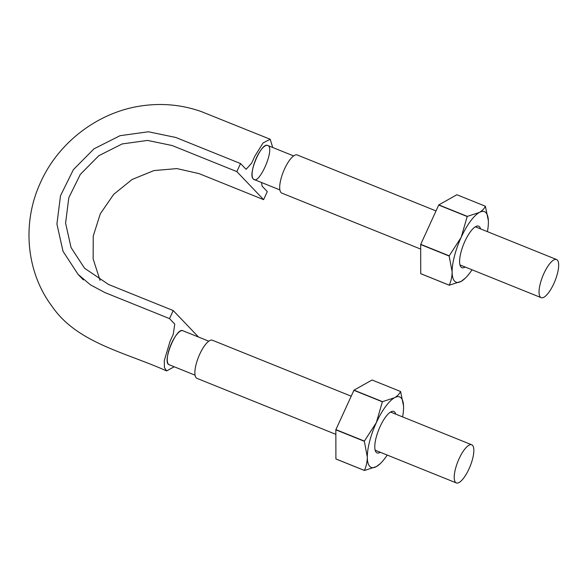 <?xml version="1.0" encoding="UTF-8"?>
<svg xmlns="http://www.w3.org/2000/svg" width="588" height="588" viewBox="0 0 588 588"><rect width="100%" height="100%" fill="white"/><g stroke="black" fill="none" stroke-linecap="round" stroke-linejoin="round"><path stroke-width="0.88" d="M272.729 147.5L270.215 139.268L263.079 142.928L254.825 156.188L251.598 163.236L246.115 169.285L240.521 163.552L236.832 171.608L263.615 199.648L198.979 173.585L176.878 168.587L153.894 170.594L132.138 179.458L113.704 194.334L100.305 213.804L93.242 236.045L93.147 258.948L100.056 280.351M261.564 182.53L262.057 186.095L267.305 191.592L263.615 199.648M293.603 155.916L267.68 145.464A18.331 5.851 112 0 0 265.732 145.596A18.331 5.851 112 0 0 258.228 154.313A18.331 5.851 112 0 0 252.678 169.168A18.331 5.851 112 0 0 253.266 178.98C247.548 174.504 261.557 141.87 267.643 145.479C275.603 147.456 258.955 186.234 253.266 178.98A18.331 5.851 112 0 0 253.972 179.465L279.895 189.917M236.832 171.608L172.188 145.545L147.581 140.422L122.164 143.935L98.835 155.695L80.343 174.357L68.811 197.722L65.584 223.109L71.06 247.555L84.547 268.216L108.574 284.496L173.217 310.56L198.524 337.049M240.521 163.552L175.878 137.489L148.419 131.771L120.048 135.688L94.014 148.815L73.382 169.645L60.513 195.723L56.911 224.057L63.026 251.326L78.086 274.39L90.493 284.879L104.884 292.552L169.528 318.615L174.776 324.106L173.232 334.403L170.006 341.452L164.28 360.628L164.412 367.559L166.617 370.932L174.202 366.772M173.217 310.56L169.528 318.615M169.19 364.722C161.678 363.053 176.319 326.759 182.89 330.757M208.784 341.187L182.861 330.735A18.331 5.851 112 0 0 177.282 333.844A18.331 5.851 112 0 0 170.042 346.927A18.331 5.851 112 0 0 167.286 360.62A18.331 5.851 112 0 0 169.153 364.736L195.076 375.188M436.031 210.923L297.205 154.96A20.565 6.571 112 0 0 283.989 170.211A20.565 6.571 112 0 0 281.027 192.555A20.565 6.571 112 0 0 281.821 193.107L420.685 249.091M455.553 482.38A20.565 6.571 112 0 0 456.339 482.932A20.565 6.571 112 0 0 470.121 466.313A20.565 6.571 112 0 0 471.723 444.785A20.565 6.571 112 0 0 458.508 460.036A20.565 6.571 112 0 0 455.553 482.38M540.372 297.116A20.565 6.571 112 0 0 541.166 297.66A20.565 6.571 112 0 0 554.947 281.042A20.565 6.571 112 0 0 556.542 259.514A20.565 6.571 112 0 0 543.334 274.772A20.565 6.571 112 0 0 540.372 297.116M351.205 396.194L212.378 340.224A20.565 6.571 112 0 0 199.163 355.483A20.565 6.571 112 0 0 196.208 377.827A20.565 6.571 112 0 0 197.002 378.371L335.858 434.356M420.729 244.343A43.813 13.994 112 0 0 420.677 244.549L420.729 273.67A43.813 13.994 112 0 0 420.787 273.729L449.276 285.217A43.813 13.994 -68 0 1 449.217 285.158C451.099 281.167 452.069 276.713 452.135 271.788A38 12.135 -68 0 1 461.161 237.368L449.217 255.824L420.729 244.343L438.714 205.05L467.203 216.538A43.813 13.994 -68 0 1 467.313 216.384L438.824 204.903A43.813 13.994 112 0 0 438.714 205.05M449.276 285.217L461.249 281.321A38 12.135 -68 0 1 452.135 271.788L449.159 256.037A43.813 13.994 -68 0 1 449.217 255.824M467.203 216.538L461.161 237.368A38 12.135 -68 0 1 479.286 212.489L467.313 216.384M438.824 204.903L456.876 194.731L485.357 206.219A43.813 13.994 -68 0 1 485.416 206.278L488.363 220.735M485.357 206.219C484.306 208.637 482.285 210.724 479.286 212.489A38 12.135 -68 0 1 488.371 220.934A38 12.135 -68 0 1 488.393 222.021A38 12.135 -68 0 1 487.423 231.643M420.677 244.549L449.159 256.037M420.729 273.67L449.217 285.158M472.039 269.796A38 12.135 -68 0 1 465.299 278.168A38 12.135 -68 0 1 461.249 281.321L465.299 278.168M465.174 267.026A22.351 7.137 -68 0 1 460.169 265.526A22.351 7.137 -68 0 1 463.645 244.233A22.351 7.137 -68 0 1 475.905 226.483A22.351 7.137 -68 0 1 480.55 228.879M335.91 429.608A43.813 13.994 112 0 0 335.851 429.821L335.91 458.941A43.813 13.994 112 0 0 335.969 459L364.45 470.481A43.813 13.994 -68 0 1 364.398 470.422C366.273 466.438 367.25 461.984 367.316 457.052A38 12.135 -68 0 1 376.335 422.64L364.391 441.096L335.91 429.608L353.895 390.322L382.384 401.802A43.813 13.994 -68 0 1 382.494 401.655L354.005 390.167A43.813 13.994 112 0 0 353.895 390.322M364.45 470.481L376.423 466.585A38 12.135 -68 0 1 367.316 457.052L364.339 441.301A43.813 13.994 -68 0 1 364.391 441.096M382.384 401.802L376.335 422.64A38 12.135 -68 0 1 394.467 397.76L382.494 401.655M354.005 390.167L372.05 380.002L400.538 391.483A43.813 13.994 -68 0 1 400.59 391.542L403.544 405.999M400.538 391.483C399.487 393.901 397.459 395.996 394.467 397.76A38 12.135 -68 0 1 403.552 406.205A38 12.135 -68 0 1 403.574 407.293A38 12.135 -68 0 1 402.596 416.914M335.851 429.821L364.339 441.301M335.91 458.941L364.398 470.422M387.22 455.061A38 12.135 -68 0 1 380.48 463.44A38 12.135 -68 0 1 376.423 466.585L380.48 463.44M380.348 452.29A22.351 7.137 -68 0 1 375.342 450.79A22.351 7.137 -68 0 1 378.826 429.505A22.351 7.137 -68 0 1 391.079 411.754A22.351 7.137 -68 0 1 395.731 414.143M166.617 370.932C124.979 352.197 77.028 342.98 51.979 306.267C26.026 271.825 21.756 222.558 40.66 182.199C58.719 141.98 98.475 111.896 141.789 105.84C162.266 102.907 182.089 104.811 201.25 111.558L270.215 139.268M78.086 274.39L83.334 279.881M459.978 264.931L541.166 297.66M475.361 226.784L556.542 259.514M375.159 450.202L456.339 482.932M390.542 412.048L471.723 444.785"/></g></svg>
